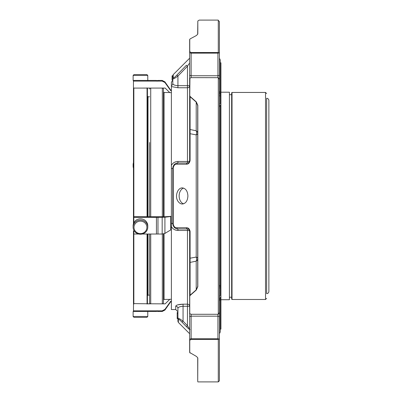 <?xml version="1.0" encoding="UTF-8"?>
<svg xmlns="http://www.w3.org/2000/svg" width="402" height="402" viewBox="0 0 402 402"><rect width="100%" height="100%" fill="white"/><g stroke="black" fill="none" stroke-linecap="round" stroke-linejoin="round"><path stroke-width="0.6" d="M133.474 108.037L133.454 223.763L133.534 216.718L165.167 216.738L171.383 216.341M133.846 304.028L133.474 303.656L133.474 233.914L133.474 283.887M268.878 100.5L268.878 291.425C268.742 292.782 267.998 293.525 266.642 293.661L266.642 98.269C267.998 98.4 268.742 99.143 268.878 100.5M266.642 298.369L265.526 299.485L265.526 92.445L232.024 92.445L231.652 92.817L231.652 299.113L231.652 94.706L229.416 94.706M220.929 92.199L229.416 92.199L229.416 299.726L220.929 299.726M220.226 62.792L220.929 62.792L220.929 329.132L220.226 329.132M219.407 104.279L220.226 103.786L220.226 94.857L220.226 96.314L219.407 95.289M219.407 296.641L220.226 295.616L220.226 286.993L220.226 288.139L219.407 287.646M197.714 258.597A5.131 2.171 0 0 0 196.211 257.059A5.131 3.909 -101.9 0 1 196.211 261.159A5.131 3.628 180 0 0 197.714 258.597M196.271 290.048A1.467 0.538 -131.6 0 1 196.211 289.852L197.714 286.4L197.714 105.53L196.211 102.078A1.467 0.538 -48.4 0 1 196.271 101.882L197.819 105.264L197.819 286.666L196.271 290.048L190.146 295.44L189.759 296.239L189.759 313.233A1.467 0.925 180 0 1 189.654 312.887L189.654 295.947A1.467 0.789 0 0 0 189.759 296.239M197.714 133.328A5.131 3.628 0 0 0 196.211 130.766A5.131 3.909 -78.1 0 1 196.211 134.866A5.131 2.171 180 0 0 197.714 133.328M196.271 35.587L190.146 38.873L196.271 35.587L197.668 34.291L197.819 21.02L197.819 33.652A1.467 1.281 180 0 0 197.714 34.13L197.714 34.19M197.714 105.776L197.714 108.037M197.714 283.887L197.714 286.154L197.714 283.887M197.714 381.352L197.714 357.8A1.467 1.281 0 0 0 197.819 358.277L197.714 381.352M177.197 312.475L177.93 312.475L177.197 312.475L177.93 312.475L177.197 312.475L177.197 318.61L177.93 318.61M177.197 312.625L177.93 312.625L177.197 312.62M189.654 318.414L189.654 306.269L183.061 306.269L183.061 321.153L187.458 325.68L186.422 326.685L182.026 322.158C180.096 320.163 178.875 319.203 178.362 319.273A1.467 1.427 -0 0 1 177.93 318.263C178.478 318.098 180.191 319.062 183.061 321.153L182.026 322.158M190.086 329.529C189.573 329.65 188.352 328.7 186.422 326.685M189.654 306.269A2.196 2.095 0 0 0 187.458 304.173L187.458 325.68C188.443 327.464 189.176 328.414 189.654 328.529M190.146 295.44A1.467 0.568 -130.8 0 1 190.086 295.214A1.467 1.035 180 0 0 189.654 295.947L189.654 231.135A1.467 0.377 0 0 0 190.086 231.401C189.568 228.884 188.347 227.658 186.422 227.718A1.467 1.05 -90 0 0 187.458 228.939L177.93 228.939A1.467 1.055 -90 0 1 176.895 227.738L186.422 227.718M189.392 230.09L189.654 231.135C189.176 229.482 188.448 228.748 187.458 228.939L187.458 230.467L177.93 230.467C174.97 230.346 172.79 229.024 171.383 226.512L171.383 223.316A2.196 0.528 180 0 1 172.8 223.808A1.467 0.342 0 0 0 173.232 224.05C173.744 226.567 174.965 227.798 176.895 227.738M189.654 257.742A1.467 0.658 0 0 0 190.086 258.21L190.086 295.214L196.211 289.852L196.211 261.159L190.086 262.411A1.467 1.035 0 0 0 189.654 263.144M190.086 231.401L190.086 258.21L196.211 257.059L196.211 134.866L190.086 133.715A1.467 0.658 180 0 0 189.654 134.183L189.654 95.983A1.467 1.035 0 0 0 190.086 96.716A1.467 0.568 -49.2 0 1 190.146 96.49L196.271 101.882M197.714 286.4A1.467 0.714 0 0 0 197.819 286.666M197.714 105.53A1.467 0.714 0 0 1 197.819 105.264M186.422 65.24L176.895 75.068L186.422 65.24L187.458 66.245L177.93 76.073C175.071 78.159 173.362 79.114 172.8 78.933L172.8 75.666L172.8 76.139L172.071 76.139L172.071 79.958L172.8 79.958L172.8 78.933L172.8 83.586L172.8 79.958M189.654 63.395C189.176 63.511 188.448 64.461 187.458 66.245L187.458 85.661L189.654 85.661L189.654 74.063L189.654 85.661A2.196 2.095 0 0 1 187.458 87.752L177.93 87.752L171.383 86.571L171.383 82.239L171.383 85.581A2.196 2.136 0 0 0 172.8 83.586L172.8 80.189L172.8 83.586C173.031 84.742 174.744 85.435 177.93 85.661L177.93 87.752M218.291 77.676L219.407 79.445L219.407 312.485L218.291 314.253L218.291 77.676L191.121 77.641L189.94 78.174L189.759 95.686L190.146 96.49M189.759 95.686A1.467 0.789 180 0 0 189.654 95.983L189.654 79.038A1.467 0.925 0 0 1 189.759 78.697M189.654 128.786A1.467 1.035 180 0 0 190.086 129.519L196.211 130.766L196.211 102.078L190.086 96.716L190.086 160.524A1.467 0.377 180 0 0 189.654 160.79L189.654 134.183M187.458 162.991C188.443 163.177 189.176 162.443 189.654 160.79A2.196 0.668 0 0 1 187.458 161.458L187.458 162.991A1.467 1.05 -90 0 0 186.422 164.212L176.895 164.192A1.467 1.055 -90 0 1 177.93 162.991L187.458 162.991A2.196 2.196 0 0 0 189.347 161.916A2.196 2.196 0 0 1 187.458 162.991M190.086 160.524C189.573 163.041 188.352 164.267 186.422 164.212M190.146 38.873L189.759 39.386L189.759 51.672A1.467 1.136 180 0 0 189.654 52.094L189.654 39.843A1.467 1.236 0 0 1 189.759 39.386L190.146 38.873M197.668 34.291L197.819 33.652M197.819 21.02L199.181 20.1L217.939 20.1L219.407 21.567L219.407 52.501L218.944 52.853L218.291 52.506L191.121 52.536L189.759 51.672M197.819 358.277L197.668 357.634L196.271 356.338L189.759 352.544L190.146 353.051M189.759 352.544A1.467 1.236 180 0 1 189.654 352.082L189.654 339.831A1.467 1.136 0 0 0 189.759 340.258L189.759 352.544M172.8 75.832L172.071 75.832L172.071 76.139M172.8 78.933A1.467 1.427 180 0 1 173.232 77.923C173.744 78.018 174.965 77.068 176.895 75.068L177.93 76.073L177.93 85.661L187.458 85.661L187.458 161.458L177.93 161.458L177.93 162.991C175.061 163.066 173.352 164.775 172.8 168.116A1.467 0.342 0 0 1 173.232 167.88C173.744 165.358 174.965 164.127 176.895 164.192M177.865 201.08C179.071 202.985 180.563 203.965 182.337 204.02C185.754 203.538 187.608 200.854 187.91 195.965C187.608 191.071 185.749 188.382 182.337 187.905C177.699 187.583 174.609 196.231 177.865 201.08M178.362 319.273L178.362 322.429L177.93 321.394L177.93 318.263L177.197 318.339M177.197 313.299L177.93 313.299M177.197 317.982L177.93 317.982M183.061 321.153C180.202 319.067 178.493 318.108 177.93 318.263L177.93 308.344L177.93 311.741L175.734 309.54L175.734 306.208C176.141 305.048 178.588 304.369 183.061 304.173L177.835 304.837M219.407 380.784L219.407 339.429L219.407 380.784L218.291 381.9L218.291 339.424L217.939 339.394L218.944 339.077A1.467 1.035 180 0 0 217.939 338.796L217.939 339.394L191.121 339.394L189.759 340.258M191.121 339.394L191.121 338.796A1.467 1.035 180 0 0 189.654 339.831L189.654 317.208A1.467 1.035 0 0 1 191.121 316.173L191.121 338.796L217.939 338.796L217.939 314.289L191.121 314.289L191.121 316.173L217.939 316.173A1.467 1.035 180 0 1 219.407 317.208L219.407 339.429L218.944 339.077M189.759 313.233L189.94 313.751L191.121 314.289M189.94 313.751A1.467 1.467 0 0 1 189.654 312.887A1.467 1.035 180 0 0 189.764 313.279M218.291 314.253L217.939 314.289M189.764 78.651A1.467 1.035 0 0 0 189.654 79.038A1.467 1.467 0 0 1 189.94 78.174M217.939 52.536L217.939 53.134L191.121 53.134L191.121 75.757A1.467 1.035 180 0 1 189.654 74.717L189.654 52.094A1.467 1.035 0 0 0 191.121 53.134L191.121 52.536M217.939 77.641L217.939 53.134A1.467 1.035 -0 0 0 218.944 52.853L219.407 52.501L219.407 79.445M218.291 52.506L218.291 20.14M172.071 76.109L172.8 76.109M172.071 75.988L172.8 75.988M172.071 75.958L172.8 75.958M177.93 230.467L177.93 228.939C175.071 228.874 173.362 227.16 172.8 223.808L172.8 168.116A2.196 0.528 180 0 1 171.383 168.614L171.383 86.571M189.347 230.009A2.196 2.196 0 0 0 187.458 228.939A2.196 2.196 0 0 1 189.347 230.009M189.654 231.135A2.196 0.668 0 0 0 187.458 230.467L187.458 304.173L183.061 304.173L183.061 306.269C179.875 306.49 178.166 307.183 177.93 308.344L177.93 312.475M189.654 295.947L189.654 317.208M189.654 74.717L189.654 107.244M189.377 161.86L189.654 160.79L189.654 108.037M191.121 77.641L191.121 75.757L217.939 75.757A1.467 1.035 0 0 0 219.407 74.717L219.407 58.205L220.226 59.913L220.226 94.857L219.407 90.721L219.407 52.501M219.407 301.209L220.226 297.073L220.226 332.012L219.407 333.725L219.407 301.209L219.407 339.429M219.407 284.852L220.226 286.993L220.226 104.932L219.407 107.073L220.226 104.932M174.378 164.418L173.006 166.689M172.986 225.175L172.8 223.808L172.986 225.175L174.352 227.482M175.734 306.208A2.196 2.136 180 0 1 177.93 308.344M171.383 165.418C172.78 162.905 174.96 161.589 177.93 161.458M171.383 168.614L171.383 223.316M175.734 309.54L171.383 309.54L171.383 226.512M149.609 142.489L149.609 216.738L149.609 142.489M149.609 295.128L149.609 234.029L149.609 302.912L149.609 295.128L148.016 295.128L147.433 295.716M147.057 234.029L147.057 303.771L165.167 303.857L169.84 299.254L165.167 303.857L162.931 303.857L163.458 302.912L163.458 233.919L163.458 283.887M164.041 216.738L164.041 92.515L163.458 91.932L163.458 216.738L163.458 89.018L162.931 88.068M163.458 91.932L163.458 108.037M140.454 233.612A6.447 6.231 0 0 1 134.866 224.266A6.447 6.231 0 0 1 146.037 224.266A6.447 6.231 0 0 1 140.454 233.612M147.78 316.474L133.122 316.474L134.002 317.354L146.901 317.354L147.78 316.474L147.78 311.49L133.122 311.49L133.826 311.49L133.454 311.118L133.534 303.611L147.057 303.771M147.78 75.455L146.901 74.576L134.002 74.576L133.122 75.455L133.122 80.435L147.78 80.435L147.78 75.455L133.122 75.455M140.454 234.23A7.326 7.08 0 0 1 133.122 227.155A7.326 7.08 0 0 1 140.454 220.075A7.326 7.08 0 0 1 147.78 227.155A7.326 7.08 0 0 1 140.454 234.23M133.122 227.155L133.122 225.864A7.326 7.08 0 0 1 140.454 218.788A7.326 7.08 0 0 1 147.78 225.864L147.78 227.155M133.454 162.674A7.326 7.08 180 0 0 133.122 164.775L133.122 166.061A7.326 7.08 180 0 0 133.454 168.162M133.454 163.966A7.326 7.08 180 0 0 133.122 166.061M145.212 311.49L156.428 311.49C156.323 311.183 156.84 311.183 157.976 311.49L157.976 310.826L162.172 310.826L164.915 309.419L162.172 310.826L156.428 310.826L156.428 311.49M147.057 87.902L147.433 88.274L147.433 216.738M147.433 234.029L147.433 303.656L147.057 304.028M133.846 87.902L133.474 88.274L133.474 216.728M135.69 80.435L156.428 80.435L156.428 81.103L133.826 81.103L133.454 81.47L133.826 80.435L133.454 80.812L133.454 87.53M147.413 303.842L150.137 303.857L149.609 302.912M171.383 92.596L169.84 92.671L165.167 88.068L133.454 88.088M156.428 81.103L157.976 81.103L157.976 80.435L162.172 80.435L164.915 81.867L164.915 82.51L162.172 81.103L162.172 80.435M157.976 81.103L162.172 81.103M164.915 81.867L170.679 90.098L170.679 90.616L164.915 82.51M170.679 90.616L171.383 90.616M133.454 175.187L133.454 158.056M156.428 310.826L133.826 310.826L133.454 310.46M170.679 301.309L170.679 301.832L164.915 310.063L164.915 309.419L170.679 301.309L171.383 301.309M169.84 299.254L171.383 299.329M133.826 230.175L133.826 234.029L133.454 233.869L133.454 231.029M142.202 234.029L156.428 234.029L156.428 217.356L133.454 217.326M133.826 234.029L138.7 234.029M156.428 217.356L164.915 217.231L170.679 216.517L170.679 229.944L164.915 233.421L162.172 234.029L162.172 217.356M156.428 234.029L157.976 234.029L157.976 217.356M157.976 234.029L162.172 234.029M170.679 229.944L171.383 229.944M170.679 216.517L171.383 216.517M183.583 188.106A8.06 5.698 -90 0 0 179.146 195.955A8.06 5.698 -90 0 0 183.578 203.819M232.024 92.445L232.024 299.485L231.652 299.113M173.232 77.923L173.232 74.626L189.654 58.205M173.232 224.05L173.232 167.88M150.725 88.068L150.725 216.738M150.725 234.029L150.725 303.857M162.338 216.738L162.338 88.068M162.338 303.857L162.338 234.024M163.458 299.998L164.041 299.41L164.041 233.783M149.609 96.797L148.016 96.797L148.016 216.738M148.016 234.029L148.016 295.128M133.846 234.029L133.846 303.771M147.057 88.154L147.057 216.733M133.846 88.154L133.846 216.733M133.826 310.826L133.826 311.49L135.69 311.49M157.976 311.49L162.172 311.49L162.172 310.826M133.826 217.356L133.826 222.844M164.915 217.231L164.915 233.421M265.526 92.445L266.642 93.56M265.526 299.485L232.024 299.485M229.416 297.224L231.652 297.224M189.804 39.195A1.467 1.467 0 0 0 189.654 39.843M178.362 322.429L189.654 333.725M189.654 352.082A1.467 1.467 0 0 0 189.804 352.73M218.291 381.9L197.819 381.9M173.232 74.626L172.8 75.666M171.383 82.239L172.8 80.189M150.137 88.068L149.609 89.018M164.041 299.41L169.684 299.41M164.041 92.515L169.684 92.515M133.122 316.474L133.122 311.49M148.016 96.797L147.433 96.214M156.428 80.435C156.303 80.737 156.82 80.737 157.976 80.435M170.679 90.098L171.383 90.098M133.826 304.028L133.454 304.399M162.172 311.49L164.915 310.063M170.679 301.832L171.383 301.832"/></g></svg>
